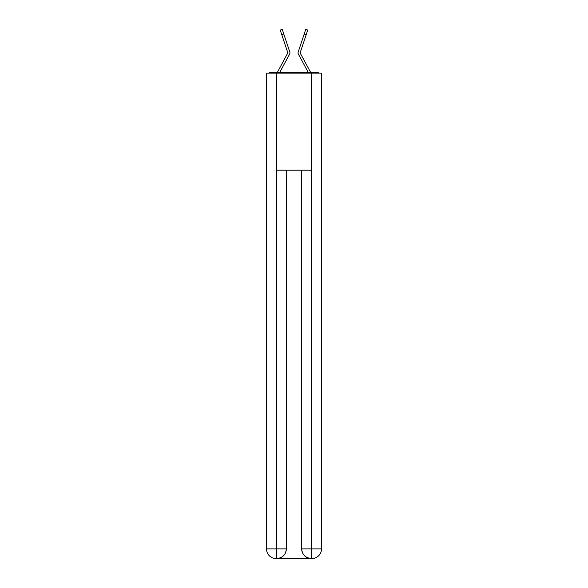 <?xml version="1.0" encoding="UTF-8"?>
<svg xmlns="http://www.w3.org/2000/svg" width="588" height="588" viewBox="0 0 588 588"><rect width="100%" height="100%" fill="white"/><g stroke="black" fill="none" stroke-linecap="round" stroke-linejoin="round"><path stroke-width="0.88" d="M321.511 148.838L321.511 80.541M266.489 112.742L266.489 80.541M266.246 112.742L266.489 148.838M319.041 73.096A3.234 3.234 0 0 0 316.903 72.287L271.097 72.287A3.234 3.234 0 0 0 268.959 73.096M271.097 72.287L277.44 72.287A8.092 8.092 0 0 1 277.734 71.677L287.848 52.869L280.241 30.069L282.24 29.4L283.776 34.001L281.784 34.67M287.429 58.146L279.8 72.287L287.429 58.146L279.8 72.287L287.429 58.146L279.8 72.287L287.429 58.146L279.8 72.287L287.429 58.146L279.8 72.287L281.38 72.287M306.62 72.287L308.2 72.287L300.571 58.146M300.189 53.023L310.266 71.677A8.092 8.092 0 0 1 310.56 72.287L316.903 72.287M279.8 72.287L289.663 54.023A2.425 2.425 0 0 0 289.825 52.097L283.776 34.001M308.2 72.287L298.337 54.023A2.425 2.425 0 0 1 298.175 52.097L305.76 29.4L307.759 30.069L305.76 29.4L307.759 30.069L305.76 29.4L307.759 30.069L305.76 29.4L307.759 30.069L305.76 29.4L307.759 30.069L305.76 29.4L307.759 30.069L305.76 29.4L307.759 30.069L305.76 29.4L307.759 30.069L305.76 29.4L307.759 30.069L305.76 29.4L307.759 30.069L306.216 34.67L304.224 34.001M300.167 52.766L306.216 34.67M276.441 73.096L266.489 73.096L266.489 548.891A9.709 9.709 0 0 0 276.198 558.6L311.397 558.6A9.709 9.709 0 0 1 301.688 548.891L301.688 170.197L301.688 548.891C302.181 554.616 305.415 557.85 311.397 558.6L311.802 558.6A9.709 9.709 0 0 0 321.511 548.891L321.511 73.096L276.441 73.096L276.441 170.197L311.559 170.197L311.559 73.096M286.312 170.197L286.312 548.891A9.709 9.709 0 0 1 276.603 558.6C282.608 557.975 285.841 554.734 286.312 548.891L286.312 170.197M301.688 548.891L311.559 548.891L311.633 558.6M266.489 548.891A9.709 9.709 0 0 0 276.198 558.6A9.709 9.709 0 0 1 266.489 548.891L276.441 548.891L276.441 558.6M307.759 30.069L305.76 29.4M286.312 548.891L276.441 548.891L276.441 170.197M311.559 170.197L311.559 548.891L321.511 548.891"/></g></svg>
